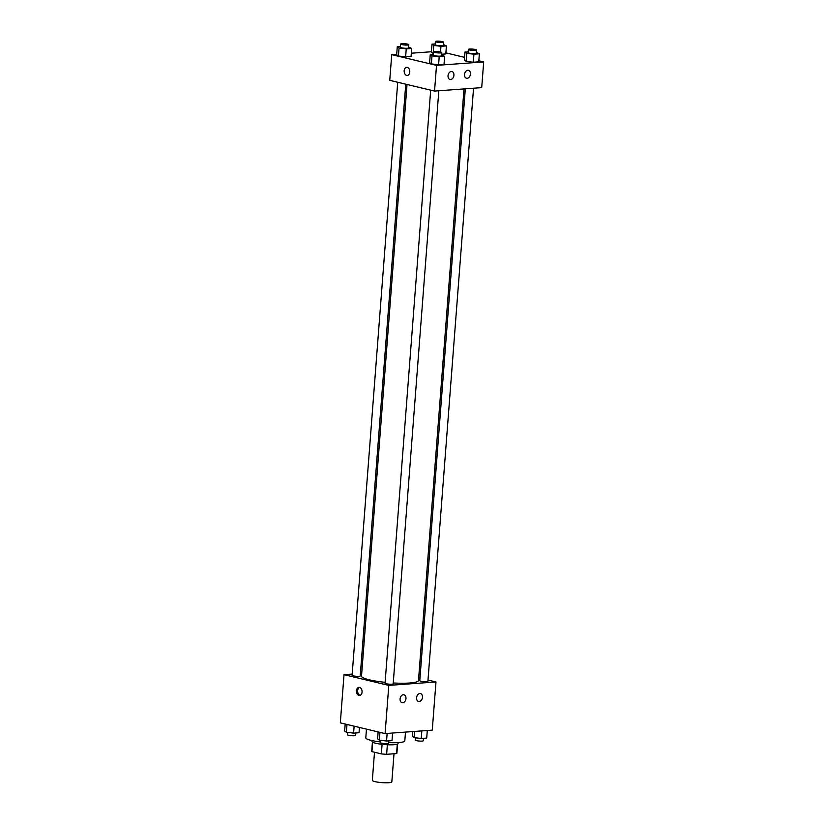 <?xml version="1.0" encoding="UTF-8"?>
<svg xmlns="http://www.w3.org/2000/svg" width="824" height="824" viewBox="0 0 824 824"><rect width="100%" height="100%" fill="white"/><g stroke="black" fill="none" stroke-linecap="round" stroke-linejoin="round"><path stroke-width="1.24" d="M374.498 752.25L372.335 780.369A9.785 1.514 4.4 0 0 375.013 781.636A9.785 1.514 4.4 0 0 385.653 782.8A9.785 1.514 4.4 0 0 391.843 781.863L394.006 753.764M397.281 744.175L396.56 753.579A12.628 1.957 4.4 0 0 396.911 753.167L397.611 744.041M396.56 753.579L386.631 754.31A12.628 1.957 4.4 0 1 381.358 753.888L371.933 751.632A12.628 1.957 4.4 0 1 371.727 751.231L372.427 742.105M387.362 744.731L386.631 754.31M372.654 742.249L371.933 751.632M382.099 744.319L381.358 753.888M398.136 742.609L398.064 743.567A13.05 2.029 -175.6 0 1 394.016 744.711A13.05 2.029 -175.6 0 1 379.854 744.031A13.05 2.029 -175.6 0 1 372.046 741.559L372.118 740.611M366.464 729.127L365.794 737.851A19.57 3.039 4.4 0 0 371.15 740.385A19.57 3.039 4.4 0 0 380.534 741.95M388.66 742.599A19.57 3.039 4.4 0 0 404.811 740.848L405.49 732.093M428.006 680.037L435.978 681.953L432.27 730.136L385.096 733.587L340.312 722.864L344.02 674.671L352.188 674.073M418.695 677.812L419.972 678.121M360.418 673.476L361.726 673.383M362.066 692.078A4.079 2.812 85.8 0 1 359.563 695.477A4.079 2.812 85.8 0 1 356.462 691.614A4.079 2.812 85.8 0 1 358.965 687.35A4.079 2.812 85.8 0 1 362.066 692.078M435.978 681.953L388.804 685.403L385.096 733.587M388.804 685.403L344.02 674.671M359.573 687.391A4.079 2.812 -94.2 0 0 357.657 691.532A4.079 2.812 -94.2 0 0 360.15 695.343M419.838 693.509A4.079 2.884 -76.5 0 1 420.487 693.561A4.079 2.884 -76.5 0 1 422.341 698.206A4.079 2.884 -76.5 0 1 418.582 701.492A4.079 2.884 -76.5 0 1 416.635 697.3A4.079 2.884 -76.5 0 1 419.838 693.509M403.327 694.725A4.079 2.884 -76.5 0 1 403.966 694.766A4.079 2.884 -76.5 0 1 405.83 699.411A4.079 2.884 -76.5 0 1 402.071 702.697A4.079 2.884 -76.5 0 1 400.124 698.505A4.079 2.884 -76.5 0 1 403.327 694.725M397.724 82.266L352.095 675.319A4.079 0.628 4.4 0 0 356.112 676.267A4.079 0.628 4.4 0 0 360.222 675.948L405.758 84.182M465.313 88.827L419.776 680.676A4.079 0.628 4.4 0 0 420.889 681.211A4.079 0.628 4.4 0 0 425.328 681.695A4.079 0.628 4.4 0 0 427.903 681.304L473.543 88.23M430.684 90.156L385.055 683.22A4.079 0.628 4.4 0 0 386.168 683.745A4.079 0.628 4.4 0 0 390.597 684.229A4.079 0.628 4.4 0 0 393.182 683.838L438.821 90.764M407.035 84.491L361.509 676.123A28.572 4.429 4.4 0 0 369.337 679.821A28.572 4.429 4.4 0 0 385.117 682.324M393.254 682.972A28.572 4.429 4.4 0 0 418.489 680.5L464.005 88.92M434.536 91.073L481.71 87.632L483.688 61.934L436.514 65.374L434.536 91.073L389.752 80.35L391.73 54.652L396.704 54.291M470.432 74.078A4.079 2.884 -76.5 0 1 466.538 78.259A4.079 2.884 -76.5 0 1 464.592 74.067A4.079 2.884 -76.5 0 1 467.795 70.277A4.079 2.884 -76.5 0 1 468.434 70.328A4.079 2.884 -76.5 0 1 470.432 74.078M448.029 75.715A4.079 2.884 -76.5 0 1 451.284 71.482A4.079 2.884 -76.5 0 1 451.923 71.534A4.079 2.884 -76.5 0 1 453.787 76.169A4.079 2.884 -76.5 0 1 450.028 79.465A4.079 2.884 -76.5 0 1 448.029 75.715M405.624 56.887L411.073 56.485L405.624 56.887L398.425 56.011L405.624 56.887L406.242 48.853L399.043 47.977L397.281 46.711L400.485 46.474M396.663 54.734L398.425 56.011L396.663 54.734L397.281 46.711M441.623 54.25L445.794 53.951L441.623 54.25M433.146 53.478L431.385 52.2L433.146 53.478L433.764 45.444L432.003 44.166L435.206 43.94M473.306 62.243L478.744 61.841L473.306 62.243L466.096 61.367L473.306 62.243L473.924 54.209L466.714 53.333L464.963 52.066L468.166 51.83M464.345 60.09L466.096 61.367L464.345 60.09L464.963 52.066M436.514 65.374L391.73 54.652M445.877 52.87L464.561 57.35M478.826 60.77L483.688 61.934M411.32 53.22L431.426 51.747M431.374 63.901L438.584 64.777L444.023 64.375L438.584 64.777L431.374 63.901L429.623 62.634L431.374 63.901L431.992 55.867L430.241 54.6L433.445 54.363M407.283 67.372A4.079 2.812 85.8 0 1 409.786 71.626A4.079 2.812 85.8 0 1 407.272 75.458A4.079 2.812 85.8 0 1 404.172 71.595A4.079 2.812 85.8 0 1 406.675 67.321A4.079 2.812 85.8 0 1 407.283 67.372M406.675 67.321A4.079 2.812 -94.2 0 0 404.172 71.595A4.079 2.812 -94.2 0 0 407.272 75.458M408.622 47.02L411.691 48.451L406.242 48.853M400.67 44.053L400.423 47.267A4.079 0.628 4.4 0 0 401.535 47.792A4.079 0.628 4.4 0 0 405.974 48.286A4.079 0.628 4.4 0 0 408.549 47.895L408.797 44.681A4.079 0.628 4.4 0 0 404.78 43.734A4.079 0.628 4.4 0 0 400.67 44.053A4.079 0.628 4.4 0 0 401.782 44.578A4.079 0.628 4.4 0 0 406.222 45.073A4.079 0.628 4.4 0 0 408.797 44.681M411.691 48.451L411.073 56.485M399.043 47.977L398.425 56.011M443.343 44.486L446.412 45.917L440.964 46.319L433.764 45.444M435.391 41.519L435.144 44.733A4.079 0.628 4.4 0 0 436.257 45.258A4.079 0.628 4.4 0 0 440.696 45.742A4.079 0.628 4.4 0 0 443.271 45.361L443.518 42.148A4.079 0.628 4.4 0 0 439.501 41.2A4.079 0.628 4.4 0 0 435.391 41.519A4.079 0.628 4.4 0 0 436.504 42.045A4.079 0.628 4.4 0 0 440.943 42.529A4.079 0.628 4.4 0 0 443.518 42.148M446.412 45.917L445.794 53.951M440.964 46.319L440.521 52.015M432.003 44.166L431.385 52.2M441.571 54.92L444.641 56.351L439.202 56.743L431.992 55.867M433.63 51.953L433.383 55.157A4.079 0.628 4.4 0 0 434.495 55.692A4.079 0.628 4.4 0 0 438.924 56.176A4.079 0.628 4.4 0 0 441.51 55.785L441.757 52.571A4.079 0.628 4.4 0 0 437.74 51.634A4.079 0.628 4.4 0 0 433.63 51.953A4.079 0.628 4.4 0 0 434.742 52.479A4.079 0.628 4.4 0 0 439.171 52.963A4.079 0.628 4.4 0 0 441.757 52.571M444.641 56.351L444.023 64.375M439.202 56.743L438.584 64.777M430.241 54.6L429.623 62.634M476.293 52.376L479.362 53.807L473.924 54.209M468.351 49.409L468.104 52.623A4.079 0.628 4.4 0 0 469.216 53.148A4.079 0.628 4.4 0 0 473.646 53.642A4.079 0.628 4.4 0 0 476.231 53.251L476.478 50.037A4.079 0.628 4.4 0 0 472.461 49.09A4.079 0.628 4.4 0 0 468.351 49.409A4.079 0.628 4.4 0 0 469.464 49.945A4.079 0.628 4.4 0 0 473.893 50.429A4.079 0.628 4.4 0 0 476.478 50.037M479.362 53.807L478.744 61.841M466.714 53.333L466.096 61.367M359.439 727.448L359.037 732.732L353.589 733.123L346.389 732.248L344.638 730.981L345.174 724.028M354.124 726.171L353.589 733.123M346.986 724.461L346.389 732.248M347.707 732.412L347.522 734.75A4.079 0.628 4.4 0 0 348.634 735.286A4.079 0.628 4.4 0 0 353.074 735.77A4.079 0.628 4.4 0 0 355.649 735.379L355.834 732.958M392.574 733.041L391.997 740.621L386.549 741.023L379.349 740.148L377.588 738.87L378.123 731.918M387.126 733.442L386.549 741.023M379.946 732.351L379.349 740.148M380.657 740.302L380.482 742.651A4.079 0.628 4.4 0 0 381.594 743.176A4.079 0.628 4.4 0 0 386.023 743.66A4.079 0.628 4.4 0 0 388.609 743.269L388.794 740.858M427.296 730.507L426.719 738.088L421.27 738.479L414.07 737.614L412.309 736.337L412.68 731.568M421.847 730.898L421.27 738.479M414.544 731.434L414.07 737.614M415.378 737.768L415.203 740.106A4.079 0.628 4.4 0 0 416.316 740.642A4.079 0.628 4.4 0 0 420.755 741.126A4.079 0.628 4.4 0 0 423.33 740.735L423.515 738.314"/></g></svg>
